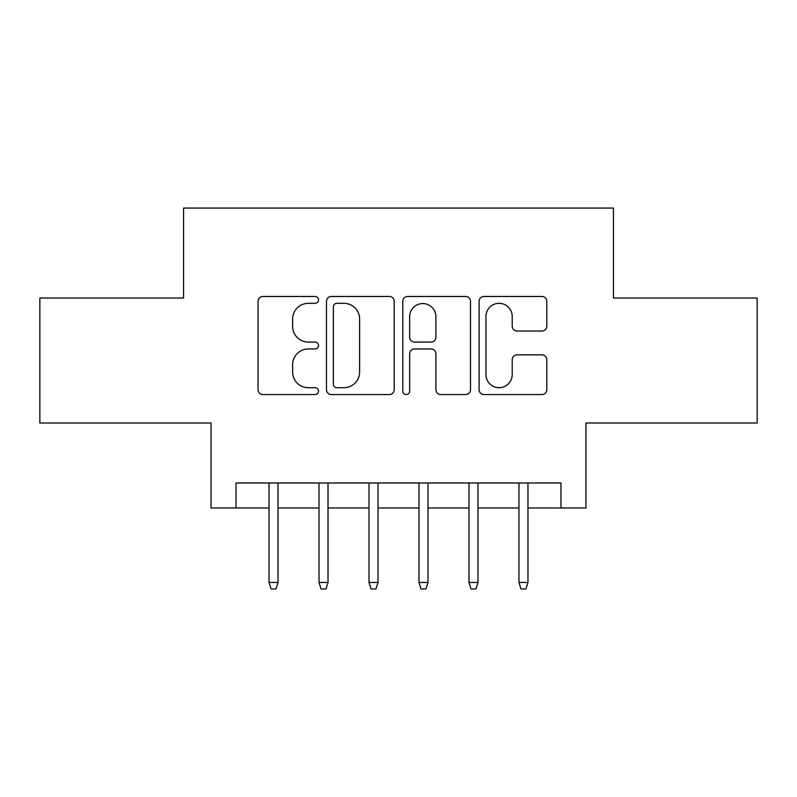 <?xml version="1.0" encoding="UTF-8"?>
<svg xmlns="http://www.w3.org/2000/svg" width="797" height="797" viewBox="0 0 797 797"><rect width="100%" height="100%" fill="white"/><g stroke="black" fill="none" stroke-linecap="round" stroke-linejoin="round"><path stroke-width="1.2" d="M318.521 299.881A3.437 3.437 0 0 0 315.094 296.454L262.96 296.454A4.902 4.902 0 0 0 258.049 301.356L258.049 389.673A4.902 4.902 0 0 0 262.96 394.575L315.094 394.575A3.437 3.437 0 0 0 318.521 391.148A3.437 3.437 0 0 0 315.094 387.711L308.339 387.711A15.701 15.701 0 0 1 292.638 372.01L292.638 364.647A15.701 15.701 0 0 1 308.339 348.947L315.094 348.947A3.437 3.437 0 0 0 318.521 345.519A3.437 3.437 0 0 0 315.094 342.082L308.339 342.082A15.701 15.701 0 0 1 292.638 326.381L292.638 319.019A15.701 15.701 0 0 1 308.339 303.318L315.094 303.318A3.437 3.437 0 0 0 318.521 299.881M541.89 331.044A4.902 4.902 0 0 0 546.802 326.132L546.802 301.356A4.902 4.902 0 0 0 541.89 296.454L483.998 296.454A4.902 4.902 0 0 0 479.087 301.356L479.087 389.673A4.902 4.902 0 0 0 483.998 394.575L541.89 394.575A4.902 4.902 0 0 0 546.802 389.673L546.802 359.746A4.902 4.902 0 0 0 541.89 354.834L517.114 354.834A4.902 4.902 0 0 0 512.212 359.746L512.212 374.59A13.121 13.121 0 0 1 499.081 387.711A13.121 13.121 0 0 1 485.961 374.59L485.961 316.449A13.121 13.121 0 0 1 499.081 303.318A13.121 13.121 0 0 1 512.212 316.449L512.212 326.132A4.902 4.902 0 0 0 517.114 331.044L541.89 331.044M236.042 507.968L236.042 482.972L560.958 482.972L560.958 507.968L585.944 507.968L585.944 422.998L757.15 422.998L757.15 298.028L613.441 298.028L613.441 208.057L183.559 208.057L183.559 298.028L39.85 298.028L39.85 422.998L211.056 422.998L211.056 507.968L269.037 507.968M394.206 301.356A4.902 4.902 0 0 0 389.305 296.454L331.403 296.454A4.902 4.902 0 0 0 326.501 301.356L326.501 389.673A4.902 4.902 0 0 0 331.403 394.575L389.305 394.575A4.902 4.902 0 0 0 394.206 389.673L394.206 301.356M407.695 296.454L465.597 296.454A4.902 4.902 0 0 1 470.499 301.356L470.499 389.673A4.902 4.902 0 0 1 465.597 394.575L440.821 394.575A4.902 4.902 0 0 1 435.909 389.673L435.909 353.858A4.902 4.902 0 0 0 431.008 348.947L414.57 348.947A4.902 4.902 0 0 0 409.658 353.858L409.658 391.148A3.437 3.437 0 0 1 406.231 394.575A3.437 3.437 0 0 1 402.794 391.148L402.794 301.356A4.902 4.902 0 0 1 407.695 296.454M278.033 507.968L319.019 507.968M328.015 507.968L369.011 507.968M378.007 507.968L418.993 507.968M427.989 507.968L468.985 507.968M477.981 507.968L518.967 507.968M527.963 507.968L560.958 507.968M336.802 303.318A3.437 3.437 0 0 0 333.365 306.755L333.365 384.274A3.437 3.437 0 0 0 336.802 387.711L343.915 387.711A15.701 15.701 0 0 0 359.616 372.01L359.616 319.019A15.701 15.701 0 0 0 343.915 303.318L336.802 303.318M435.909 316.688A13.121 13.121 0 0 0 422.789 303.567A13.121 13.121 0 0 0 409.658 316.688L409.658 337.171A4.902 4.902 0 0 0 414.57 342.082L431.008 342.082A4.902 4.902 0 0 0 435.909 337.171L435.909 316.688M269.037 582.448L271.04 588.943L276.031 588.943L278.033 582.448L269.037 582.448L269.037 482.972M278.033 582.448L278.033 482.972M319.019 582.448L321.022 588.943L326.023 588.943L328.015 582.448L319.019 582.448L319.019 482.972M328.015 582.448L328.015 482.972M369.011 582.448L371.003 588.943L376.005 588.943L378.007 582.448L369.011 582.448L369.011 482.972M378.007 582.448L378.007 482.972M418.993 582.448L420.995 588.943L425.997 588.943L427.989 582.448L418.993 582.448L418.993 482.972M427.989 582.448L427.989 482.972M468.985 582.448L470.977 588.943L475.978 588.943L477.981 582.448L468.985 582.448L468.985 482.972M477.981 582.448L477.981 482.972M518.967 582.448L520.969 588.943L525.96 588.943L527.963 582.448L518.967 582.448L518.967 482.972M527.963 582.448L527.963 482.972"/></g></svg>
